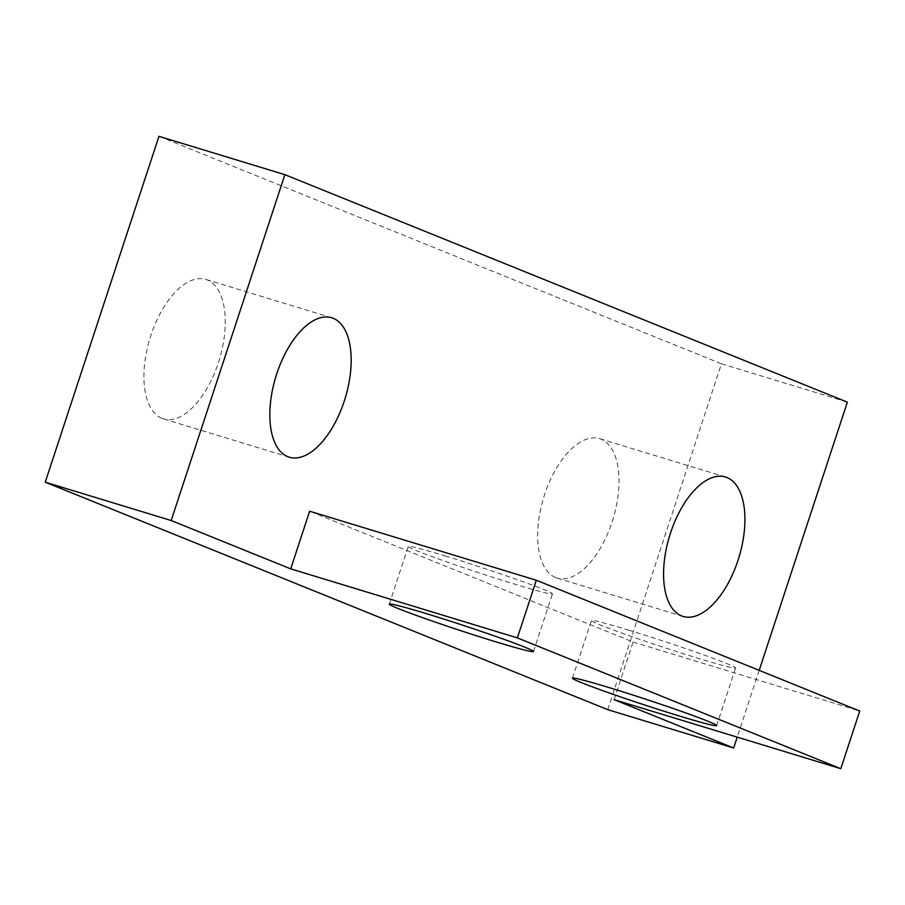 <?xml version="1.0" encoding="UTF-8"?>
<svg xmlns="http://www.w3.org/2000/svg" width="905" height="905" viewBox="0 0 905 905"><rect width="100%" height="100%" fill="white"/><g stroke="black" fill="none" stroke-linecap="round" stroke-linejoin="round"><path stroke-width="0.68" stroke-dasharray="4.53 3.39" d="M445.203 555.964A75.907 2.919 18.2 0 1 552.457 593.895A75.907 2.919 18.2 0 1 515.511 584.404A75.907 2.919 18.2 0 1 408.246 546.473A75.907 2.919 18.2 0 1 445.203 555.964M628.364 630.038A75.907 2.919 18.2 0 1 735.618 667.969A75.907 2.919 18.2 0 1 698.671 658.478A75.907 2.919 18.2 0 1 591.406 620.547A75.907 2.919 18.2 0 1 628.364 630.038M161.837 418.302A72.864 36.302 -73.1 0 1 150.343 337.022A72.864 36.302 -73.1 0 1 205.808 279.43A72.864 36.302 -73.1 0 1 207.324 279.962A72.864 36.302 -73.1 0 1 218.829 361.253A72.864 36.302 -73.1 0 1 163.353 418.845A72.864 36.302 -73.1 0 1 161.837 418.302M555.58 577.537A72.864 36.302 -73.1 0 1 544.075 496.257A72.864 36.302 -73.1 0 1 599.551 438.665A72.864 36.302 -73.1 0 1 601.067 439.197A72.864 36.302 -73.1 0 1 612.572 520.488A72.864 36.302 -73.1 0 1 557.095 578.08A72.864 36.302 -73.1 0 1 555.58 577.537M607.73 709.656L721.443 363.799L158.963 136.316M721.443 363.799L847.374 402.148M614.133 699.656L633.081 642.018L309.657 511.212M759.182 670.367L737.224 737.145M633.081 642.018L859.75 711.036M533.509 651.532L552.457 593.895M716.67 725.606L735.618 667.969M331.739 317.768L205.808 279.43M725.471 477.003L599.551 438.665M683.026 616.418L557.095 578.08M289.283 457.183L163.353 418.845M572.458 678.196L591.406 620.547M389.297 604.121L408.246 546.473"/><path stroke-width="1.36" d="M426.244 613.613A75.907 2.919 18.2 0 1 533.509 651.532A75.907 2.919 18.2 0 1 496.562 642.041A75.907 2.919 18.2 0 1 389.297 604.121A75.907 2.919 18.2 0 1 426.244 613.613M609.404 687.687A75.907 2.919 18.2 0 1 716.67 725.606A75.907 2.919 18.2 0 1 679.723 716.115A75.907 2.919 18.2 0 1 572.458 678.196A75.907 2.919 18.2 0 1 609.404 687.687M287.767 456.652A72.864 36.302 -73.1 0 1 276.263 375.36A72.864 36.302 -73.1 0 1 331.739 317.768A72.864 36.302 -73.1 0 1 333.255 318.311A72.864 36.302 -73.1 0 1 344.748 399.591A72.864 36.302 -73.1 0 1 289.283 457.183A72.864 36.302 -73.1 0 1 287.767 456.652M681.51 615.886A72.864 36.302 -73.1 0 1 670.005 534.595A72.864 36.302 -73.1 0 1 725.471 477.003A72.864 36.302 -73.1 0 1 726.987 477.546A72.864 36.302 -73.1 0 1 738.491 558.826A72.864 36.302 -73.1 0 1 683.026 616.418A72.864 36.302 -73.1 0 1 681.51 615.886M737.224 737.145L733.661 748.005L614.133 699.656L840.802 768.684L517.366 637.878L536.326 580.241L309.657 511.212L290.709 568.86L171.181 520.522L45.25 482.173L158.963 136.316L284.883 174.665L171.181 520.522M840.802 768.684L859.75 711.036L536.326 580.241M517.366 637.878L290.709 568.86M733.661 748.005L607.73 709.656L45.25 482.173M759.182 670.367L847.374 402.148L284.883 174.665"/></g></svg>
